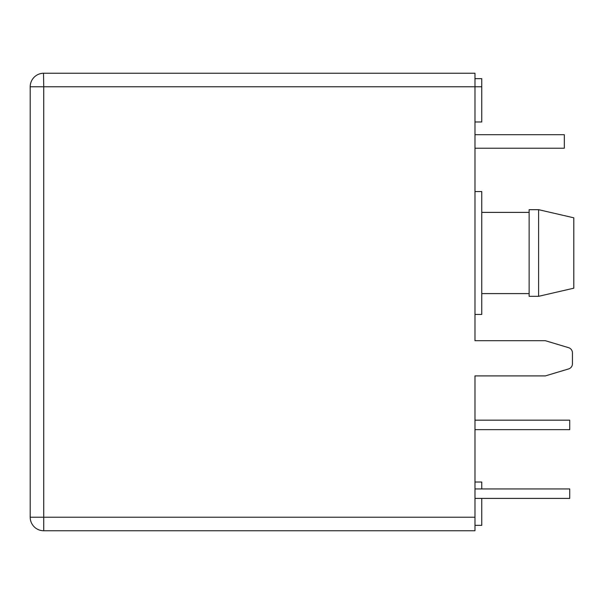 <?xml version="1.0" encoding="UTF-8"?>
<svg xmlns="http://www.w3.org/2000/svg" width="604" height="604" viewBox="0 0 604 604"><rect width="100%" height="100%" fill="white"/><g stroke="black" fill="none" stroke-linecap="round" stroke-linejoin="round"><path stroke-width="0.91" d="M474.986 530.757L43.737 530.757L43.737 517.22L30.2 517.22A13.537 13.537 0 0 0 43.737 530.757A13.537 13.537 0 0 1 30.2 517.22L30.2 86.78L43.737 86.78L43.737 517.22L474.986 517.22L474.986 530.757M545.374 375.907L568.591 368.938L545.374 375.907L474.986 375.907L474.986 517.22M474.986 121.97L481.758 121.97L481.758 86.78L43.737 86.78L43.526 73.243L474.986 73.243L474.986 191.551L481.758 191.551L481.758 314.45L474.986 314.45L474.986 340.709L545.374 340.709L568.591 347.678A5.413 5.413 0 0 1 572.449 352.864L572.449 363.759A5.413 5.413 0 0 1 568.591 368.938M474.986 525.344L481.758 525.344L481.758 498.406M481.758 488.93L481.758 482.03L474.986 482.03M481.758 78.656L474.986 78.656L481.758 78.656L481.758 86.78M481.758 309.037L481.758 314.45M572.449 352.864L572.449 363.759M43.737 73.243A13.537 13.537 0 0 0 30.2 86.78M40.921 73.537L42.031 73.348L40.921 73.537M474.986 134.7L564.325 134.7L564.325 148.229L474.986 148.229M573.8 248.629L573.8 288.191L538.609 296.315L538.609 209.686L573.8 217.81L573.8 288.191L538.609 296.315L529.134 296.315L529.134 209.686L538.609 209.686M474.986 488.93L569.738 488.93L569.738 498.406L474.986 498.406M474.986 420.165L569.738 420.165L569.738 429.64L474.986 429.64M474.986 191.551L474.986 314.45M481.758 293.604L529.134 293.604M481.758 212.389L529.134 212.389"/></g></svg>
